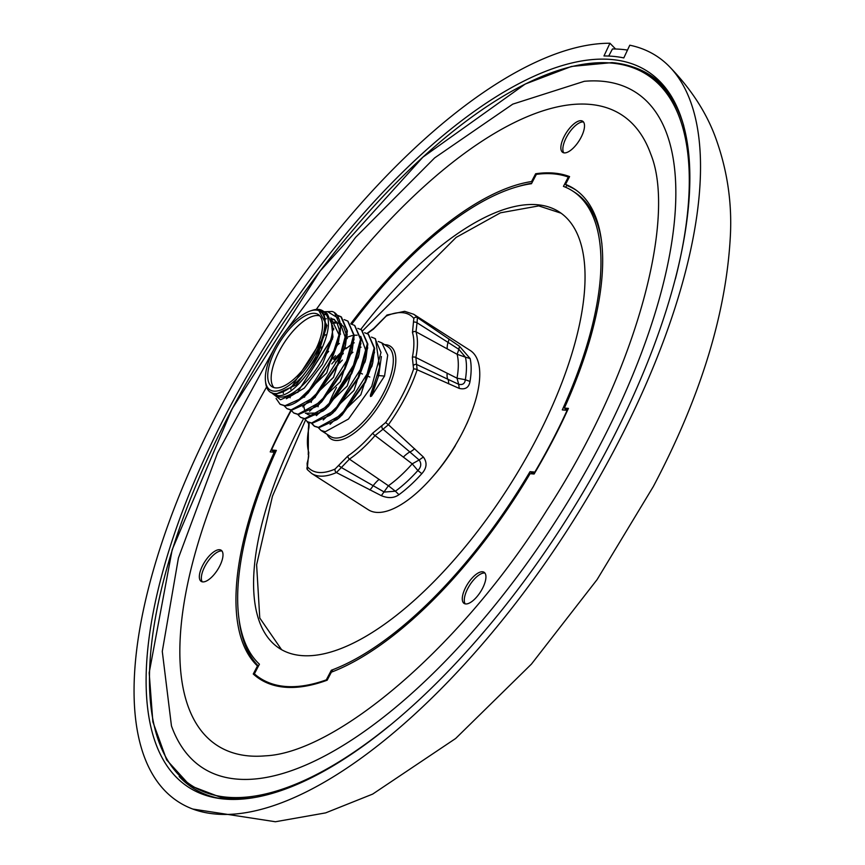 <?xml version="1.0" encoding="UTF-8"?>
<svg xmlns="http://www.w3.org/2000/svg" width="865" height="865" viewBox="0 0 865 865"><rect width="100%" height="100%" fill="white"/><g stroke="black" fill="none" stroke-linecap="round" stroke-linejoin="round"><path stroke-width="1.3" d="M219.407 409.307A442.977 180.958 -57.4 0 0 192.809 809.056A442.977 180.958 -57.4 0 0 214.423 813.933A442.977 180.958 -57.4 0 0 615.134 448.373A442.977 180.958 -57.4 0 0 668.742 65.924A442.977 180.958 -57.4 0 0 629.785 45.207L623.806 57.923A428.77 175.152 -57.4 0 0 614.161 56.441A428.77 175.152 -57.4 0 0 603.975 55.965L609.944 43.25A442.977 180.958 -57.4 0 0 219.407 409.307M612.669 59.62A425.223 173.703 -57.4 0 0 230.306 406.204A425.223 173.703 -57.4 0 0 218.856 798.395A425.223 173.703 -57.4 0 0 223.235 798.936A425.223 173.703 -57.4 0 0 566.899 518.762A425.223 173.703 -57.4 0 0 669.953 94.036A425.223 173.703 -57.4 0 0 612.669 59.62M220.997 798.687A423.428 172.968 122.6 0 1 179.174 776.489M258.267 666.428L257.467 665.963L253.261 674.008A295.614 120.754 -57.4 0 0 259.889 679.09A295.614 120.754 -57.4 0 0 284.92 687.221A295.614 120.754 -57.4 0 0 327.165 680.204L331.371 672.159A286.737 117.132 122.6 0 0 530.083 473.685L534.105 474.02A295.614 120.754 -57.4 0 0 568.413 408.399L564.38 408.064L567.916 409.502M484.919 573.052A18.576 7.59 -57.4 0 0 484.595 573.008A18.576 7.59 -57.4 0 0 469.565 585.389A18.576 7.59 -57.4 0 0 465.186 603.867M465.694 603.943A18.5 7.558 122.6 0 1 464.051 603.392A18.5 7.558 122.6 0 1 466.776 585.356A18.5 7.558 122.6 0 1 482.519 571.765A18.5 7.558 122.6 0 1 484.011 572.219A18.5 7.558 122.6 0 1 481.546 590.157A18.5 7.558 122.6 0 1 465.694 603.943M275.805 345.827L217.537 452.936L178.428 557.947L162.285 651.399L171.454 725.919A401.252 163.907 -57.4 0 0 237.215 779.116A401.252 163.907 -57.4 0 0 600.213 444.675A401.252 163.907 -57.4 0 0 601.424 81.18A401.252 163.907 -57.4 0 0 584.297 81.299L512.772 104.135L434.641 157.895L355.612 237.334L282.704 335.058M266.571 387.055A374.621 153.029 -57.4 0 0 249.304 755.956A374.621 153.029 -57.4 0 0 265.285 755.848C335.912 752.82 461.207 647.582 546.821 510.285C634.856 375.583 677.349 219.094 650.729 154.013A374.621 153.029 -57.4 0 0 589.335 104.341A374.621 153.029 -57.4 0 0 316.287 309.432M583.497 121.987A18.576 7.59 -57.4 0 0 583.172 121.954A18.576 7.59 -57.4 0 0 568.143 134.324A18.576 7.59 -57.4 0 0 563.764 152.813M564.272 152.889A18.5 7.558 122.6 0 1 562.628 152.327A18.5 7.558 122.6 0 1 565.353 134.302A18.5 7.558 122.6 0 1 581.096 120.7A18.5 7.558 122.6 0 1 582.588 121.165A18.5 7.558 122.6 0 1 580.123 139.103A18.5 7.558 122.6 0 1 564.272 152.889M221.991 551.005A18.576 7.59 -57.4 0 0 221.656 550.962A18.576 7.59 -57.4 0 0 206.627 563.342A18.576 7.59 -57.4 0 0 202.248 581.821M202.756 581.896A18.5 7.558 122.6 0 1 201.113 581.345A18.5 7.558 122.6 0 1 203.837 563.31A18.5 7.558 122.6 0 1 219.58 549.718A18.5 7.558 122.6 0 1 221.072 550.172A18.5 7.558 122.6 0 1 218.607 568.11A18.5 7.558 122.6 0 1 202.756 581.896M683.728 125.695A422.953 172.773 122.6 0 0 670.916 97.302L671.673 98.469A422.38 172.535 122.6 0 1 680.474 115.423M242.676 799.001A422.38 172.535 122.6 0 1 229.344 798.773A422.38 172.535 122.6 0 1 223.603 798.103L222.219 797.898A422.953 172.773 122.6 0 0 227.971 798.568A422.953 172.773 122.6 0 0 253.369 797.66M291.224 410.497A294.727 120.397 -57.4 0 0 271.513 449.995L276.346 450.395A284.077 116.04 -57.4 0 0 259.424 664.201L254.386 673.846A294.727 120.397 -57.4 0 0 260.365 678.344L262.409 679.652A294.727 120.397 -57.4 0 0 278.087 686.28M260.365 678.344A294.727 120.397 -57.4 0 0 285.331 686.453A294.727 120.397 -57.4 0 0 326.3 679.868L331.338 670.234A284.077 116.04 -57.4 0 0 530.007 471.663L534.84 472.074A294.727 120.397 -57.4 0 0 567.126 410.313L562.293 409.902A284.077 116.04 -57.4 0 0 572.522 190.927A284.077 116.04 -57.4 0 0 563.439 186.386L568.316 177.055A294.727 120.397 -57.4 0 0 536.354 174.373L531.478 183.704A284.077 116.04 -57.4 0 0 351.785 324.18M303.55 418.692A259.219 105.887 -57.4 0 0 280.574 649.096A259.219 105.887 -57.4 0 0 301.474 655.573A259.219 105.887 -57.4 0 0 522.049 465.089A259.219 105.887 -57.4 0 0 560.152 212.541A259.219 105.887 -57.4 0 0 537.165 204.724A259.219 105.887 -57.4 0 0 360.759 329.424M343.308 353.331A259.219 105.887 -57.4 0 0 342.67 354.239M281.59 649.691L259.77 618.01L256.613 564.791L272.464 496.164L305.496 420.066M362.738 330.733L456.114 237.421L500.467 212.812L538.387 205.967M413.827 318.417A2.66 2.411 -39.8 0 1 417.417 317.585L459.466 346.249L470.128 358.543L465.446 357.169L458.872 349.33L457.131 354.293L465.446 357.169A93.074 38.017 -57.4 0 1 465.338 379.724L457.012 378.178A90.219 36.849 -57.4 0 0 457.131 354.293L415.989 331.792A85.884 35.076 122.6 0 1 415.86 357.494L457.012 378.178L458.699 384.298C462.624 385.163 464.84 383.628 465.338 379.724L470.009 381.454C468.971 387.509 465.381 389.823 459.25 388.407L417.146 369.755A2.66 1.276 -161.5 0 0 413.567 369.128L412.346 357.418A83.224 33.995 -57.4 0 0 412.475 332.506L413.827 318.417A91.885 37.53 -57.4 0 0 402.409 312.665A91.885 37.53 -57.4 0 0 386.179 316.103A2.66 2.065 -113.9 0 1 387.152 314.979L373.864 328.332L366.965 333.49M318.298 427.624L320.98 430.424L325.262 431.743L348.454 419.049L371.745 386.341L380.989 352.455L375.021 338.529L371.463 337.101M375.496 338.842L379.616 367.052L370.458 396.516L371.55 396.073L384.536 376.08L387.725 355.137L381.843 342.897L378.286 341.47M276.086 398.462L280.044 404.204L284.325 405.523C305.55 409.556 349.774 341.502 338.734 318.504L327.738 311.746L324.483 311.962M334.496 312.579L340.529 326.538L338.68 340.832L331.284 360.424L307.994 393.143L302.793 397.749L284.801 405.826L280.282 404.355M324.159 311.746L332.117 311.476A53.262 21.755 122.6 0 1 334.431 312.535A53.262 21.755 122.6 0 1 338.734 318.504M284.185 405.772L286.866 408.572L291.148 409.891L314.33 397.197L337.62 364.489L346.876 330.603L340.907 316.677L337.35 315.249M337.523 315.498L341.383 316.99L347.352 330.906L345.503 345.2L338.107 364.792L314.817 397.511L309.627 402.117L291.624 410.205L287.104 408.723M291.008 410.151L293.689 412.94L297.971 414.259L321.153 401.565L344.454 368.858L353.699 334.971L347.73 321.045L344.173 319.618M347.968 321.207L354.174 335.274L352.325 349.568L344.93 369.171L321.639 401.879L316.449 406.496L298.447 414.573L293.927 413.092M297.83 414.519L300.512 417.308L304.794 418.628L327.986 405.945L351.276 373.226L360.521 339.339L354.553 325.413L350.995 323.986M354.791 325.575L361.008 339.653L359.148 353.936L351.752 373.539L328.462 406.247L323.272 410.864L305.269 418.941L300.75 417.46M304.653 418.887L307.335 421.677L311.616 423.007L334.809 410.313L358.099 377.594L367.344 343.708L361.375 329.792L357.818 328.365M361.613 329.943L367.83 344.021L365.971 358.305L358.575 377.908L335.285 410.615L330.095 415.232L312.103 423.309L307.572 421.828M311.476 423.255L314.157 426.056L318.439 427.375L341.632 414.681L364.922 381.973L374.167 348.076L368.198 334.16L364.641 332.733M368.436 334.312L374.653 348.39L372.793 362.673L365.398 382.276L342.108 414.984L336.918 419.601L318.925 427.678L314.633 426.358L311.8 423.288M331.771 363.927L343.113 351.341M345.978 348.736L352.282 343.805M331.003 339.848L332.56 331.263A48.386 19.765 122.6 0 1 311.573 375.464A48.386 19.765 122.6 0 1 279.957 397.057A48.386 19.765 122.6 0 1 275.859 395.727L272.735 393.607M331.09 339.48L297.765 391.932L280.584 399.76L272.356 393.434M316.32 310.081A46.602 19.041 122.6 0 1 316.103 352.379A46.602 19.041 122.6 0 1 273.946 391.142A46.602 19.041 122.6 0 1 265.479 381.119A46.602 19.041 122.6 0 1 279.103 340.345A46.602 19.041 122.6 0 1 310.438 310.924A46.602 19.041 122.6 0 1 316.32 310.081M310.438 310.924L312.384 310.286A48.386 19.765 122.6 0 1 318.493 309.411A48.386 19.765 122.6 0 1 322.591 310.751A48.386 19.765 122.6 0 1 324.407 312.33L318.493 309.93C324.764 311.022 326.656 319.542 324.17 335.501L315.606 356.888C311.605 364.079 307.01 370.782 301.831 376.989A48.386 19.765 122.6 0 1 274.497 393.564A48.386 19.765 122.6 0 1 270.399 392.234A48.386 19.765 122.6 0 1 265.717 383.152L265.479 381.119M324.407 312.33C341.74 327.446 298.847 399.468 277.557 395.521L273.686 394.332M332.56 331.263L332.755 326.429L327.273 313.746L322.591 310.751M270.399 392.234L275.546 394.235L291.678 386.969L301.831 376.989M275.643 387.898A42.872 17.516 122.6 0 1 272.064 386.752A42.872 17.516 122.6 0 1 277.968 345.124A42.872 17.516 122.6 0 1 314.622 313.335A42.872 17.516 122.6 0 1 318.309 314.546A42.872 17.516 122.6 0 1 312.211 356.25A42.872 17.516 122.6 0 1 275.643 387.898M273.935 387.585A42.839 17.495 122.6 0 1 282.671 345.189A42.839 17.495 122.6 0 1 318.017 315.552A42.839 17.495 122.6 0 1 319.855 315.898M384.536 376.08L377.81 375.507L378.189 372.015M387.152 314.979L404.679 311.324L413.675 314.265L470.311 350.53A94.544 38.622 122.6 0 1 457.066 442.415A94.544 38.622 122.6 0 1 376.34 512.372A94.544 38.622 122.6 0 1 368.328 509.766L311.692 473.49A94.544 38.622 122.6 0 0 319.704 476.096A94.544 38.622 122.6 0 0 336.399 472.56A2.66 2.065 -113.9 0 1 335.09 469.035L347.957 455.909A83.224 33.995 -57.4 0 0 372.783 433.073L385.639 422.553A91.885 37.53 -57.4 0 0 413.567 369.128M412.346 357.418A2.66 1.676 -168.7 0 1 415.86 357.494L417.146 369.755A94.544 38.622 122.6 0 1 388.417 424.726L423.385 457.034C427.375 462.526 426.845 468.073 421.796 473.685A94.544 38.622 122.6 0 1 398.949 494.683C394.126 498.175 388.255 498.5 381.346 495.677L336.399 472.56L341.361 467.522L384.265 492.055L395.381 491.201L398.949 494.683M361.192 373.475L362.467 374.004M368.122 376.34L369.831 377.032M323.856 336.734L291.678 386.969M330.906 340.204L297.765 391.932M330.895 317.898L339.296 335.404M338.68 340.832L337.728 344.584L305.81 395.327L302.793 397.749M332.917 322.191L336.658 322.094M340.269 323.207L346.119 339.772M344.562 348.93L312.633 399.695L309.627 402.117M332.733 328.841L333.76 328.365M351.385 353.288L351.806 351.514L351.374 353.32L319.455 404.063L316.449 406.496M320.861 348.022L321.867 346.962M331.371 338.312L332.928 337.177M358.207 357.645L326.278 408.431L323.272 410.864M319.585 412.973L305.377 413.265M325.856 354.434L328.689 351.331M347.406 337.112L352.39 335.479M354.174 335.198L357.126 335.198M360.748 336.323L366.587 352.888M365.041 362.013L333.101 412.8L330.095 415.232M332.679 358.802L335.512 355.699M371.864 366.371L339.923 417.168L338.475 418.303L339.891 417.2M339.502 363.181L342.335 360.067M378.686 370.75L370.371 395.327M318.493 309.93L326.927 325.532L317.412 356.575L296.1 384.979L276.119 394.245M323.51 314.049L324.462 314.146M330.96 318.039L332.949 337.058L322.461 364.208L304.221 388.147L286.347 398.743M325.337 318.969L326.332 318.742M331.176 318.504L334.582 319.563M340.442 330.289L326.711 372.923L295.927 402.495M283.331 393.402L283.277 392.396M325.889 325.824L326.938 325.305M332.484 323.261L337.328 322.796M340.302 323.434L341.405 323.943M347.265 334.658L333.533 377.291L302.761 406.874M290.153 397.77L290.11 397.078M290.748 389.304L291.148 387.39M325.045 335.231L325.716 334.723M332.657 330.235L333.76 329.673L332.647 330.235M354.088 339.037L340.356 381.66L309.584 411.243M297.809 392.494L297.971 391.769M331.1 340.215L332.538 339.091M339.999 334.333L340.583 334.041M360.91 343.405L347.179 386.039L316.406 415.611M304.567 397.197L304.794 396.138M337.934 344.573L339.361 343.459M346.822 338.702L347.406 338.41M367.733 347.773L354.001 390.407L323.229 419.979M311.216 402.42L311.616 400.506M333.868 359.559L343.578 349.914M344.746 348.952L346.184 347.827M353.644 343.07L354.228 342.789M374.556 352.142L360.824 394.775L330.052 424.347M318.039 406.788L318.439 404.885M351.601 353.298L352.92 352.26M360.467 347.449L361.051 347.157M381.379 356.51L378.654 375.778L371.55 396.073M303.745 374.848A42.839 17.495 122.6 0 1 302.49 376.221M309.194 422.693L308.935 427.721A83.224 33.995 -57.4 0 0 308.805 452.622L307.443 466.711A91.885 37.53 -57.4 0 0 335.09 469.035M386.179 316.103L373.312 329.23A83.224 33.995 -57.4 0 0 367.322 333.663M339.275 359.332L335.512 362.349M421.796 473.685L417.871 470.517C421.223 467.035 421.644 463.521 419.125 459.985L412.216 463.845L417.871 470.517A93.074 38.017 -57.4 0 1 395.381 491.201L388.407 485.752A90.219 36.849 -57.4 0 0 412.216 463.845L375.042 435.56A85.884 35.076 122.6 0 1 349.428 459.131L388.407 485.752L381.346 495.677M447.183 373.204A17.754 6.898 -63.8 0 0 447.854 379.248L458.699 384.298L459.25 388.407M413.502 365.56A2.66 2.422 133.4 0 1 416.822 364.554L447.854 379.248A8.877 4.314 114.2 0 1 448.513 383.79M459.466 346.249L458.872 349.33L448.038 342.378A17.754 5.806 -61 0 0 447.302 348.93M448.751 338.81A8.877 2.336 -55.6 0 1 448.038 342.378L417.038 322.764L415.989 331.792A2.66 2.292 163.3 0 0 412.475 332.506M379.108 479.372A17.754 5.536 -56.2 0 0 373.085 485.762A8.877 2.541 117.2 0 1 369.755 489.914M347.957 455.909A2.66 1.762 -124.2 0 0 349.428 459.131L341.361 467.522L338.734 465.597M423.385 457.034L419.125 459.985L409.837 451.952A17.754 6.228 -52.1 0 0 403.317 457.12M414.605 448.665A8.877 3.828 -47.5 0 1 409.837 451.952L383.022 429.213L375.042 435.56A2.66 0.8 -139.2 0 1 372.783 433.073M413.675 314.265A94.544 38.622 122.6 0 1 417.417 317.585L417.038 322.764A2.66 1.168 -160 0 0 413.719 322.158M385.639 422.553L388.417 424.726L383.022 429.213A2.66 2.13 -110.7 0 1 382.006 425.807M466.743 423.861L466.743 423.861A89.214 36.449 -57.4 0 0 468.279 420.314M430.867 478.734A89.214 36.449 -57.4 0 0 455.358 445.637L455.26 445.464M307.81 421.99L307.335 421.677A2.66 2.422 133.4 0 0 307.994 422.834L307.994 422.834C308.729 422.488 308.848 424.38 308.362 428.51L308.297 454.698C309.043 454.936 308.643 457.823 307.097 463.381L307.443 469.727A2.66 2.411 -39.8 0 1 307.443 466.711M539.133 206.021L561.071 213.19M566.759 185.251L565.688 187.294M568.316 177.055L569.094 177.552M572.522 190.927L574.576 192.235A284.077 116.04 122.6 0 1 601.921 244.027M565.451 408.767A284.077 116.04 122.6 0 1 564.845 410.118M534.602 473.187L532.062 472.971L530.007 471.663M532.062 472.971A284.077 116.04 122.6 0 1 531.564 473.815M333.23 671.445L331.338 670.234M326.948 680.29L326.3 679.868M275.849 451.498L273.556 451.303L271.513 449.995M576.479 190.408A286.65 117.089 -57.4 0 0 567.527 185.78L565.526 184.386A286.737 117.132 122.6 0 1 575.485 189.705A286.737 117.132 122.6 0 1 564.38 408.064M257.467 665.963A286.737 117.132 122.6 0 1 274.248 452.233L275.232 452.849M290.997 410.14A295.614 120.754 -57.4 0 0 270.226 451.898L274.248 452.233M350.768 323.694A286.737 117.132 122.6 0 1 531.564 181.542L532.332 182.072M565.526 184.386L569.592 176.601A295.614 120.754 -57.4 0 0 535.64 173.757L531.564 181.542M260.916 679.728A295.614 120.754 122.6 0 1 255.305 675.316L253.261 674.008M239.151 620.378A286.65 117.089 -57.4 0 0 258.44 666.093M272.767 452.114A295.614 120.754 122.6 0 1 273.232 451.098M531.726 183.229A286.65 117.089 -57.4 0 0 516.74 186.927M536.56 174.352L535.64 173.757M562.596 175.335A295.614 120.754 122.6 0 1 569.332 177.098M633.461 67.156A423.428 172.968 122.6 0 1 671.11 95.853M627.503 50.073A439.431 179.509 -57.4 0 0 612.452 48.959L608.711 56.063M609.944 43.25L615.588 49.013M675.403 278.865A422.131 172.438 -57.4 0 0 611.231 63.048A422.131 172.438 -57.4 0 0 229.355 414.227A422.131 172.438 -57.4 0 0 227.409 797.249A422.131 172.438 -57.4 0 0 389.023 726.038M381.843 342.897L387.996 346.843A53.262 21.755 122.6 0 1 380.535 398.603A53.262 21.755 122.6 0 1 335.058 438.014A53.262 21.755 122.6 0 1 330.549 436.544L320.98 430.424M328.559 405.382A53.262 21.755 122.6 0 1 336.485 387.466M384.59 344.659A55.036 22.479 122.6 0 1 385.66 344.703A55.036 22.479 122.6 0 1 385.401 394.645A55.036 22.479 122.6 0 1 335.609 440.436A55.036 22.479 122.6 0 1 327.143 434.371M470.128 358.543A94.544 38.622 122.6 0 1 470.009 381.454M315.401 396.938A91.885 37.53 -57.4 0 0 315.087 397.597M373.312 329.23A2.66 1.762 -124.2 0 1 373.864 328.332M308.935 427.721A2.66 1.676 -168.7 0 0 308.362 428.51M308.805 452.622A2.66 2.292 163.3 0 0 308.297 454.698M192.809 809.056L275.405 821.75L325.64 812.884L372.674 794.092L455.66 738.483L531.424 664.115L597.088 579.604L653.302 486.573C700.672 396.927 726.362 313.249 730.384 235.518C732.114 201.383 726.924 168.091 714.825 135.632C705.44 110.947 690.075 87.711 668.742 65.924M670.916 97.302C657.151 76.412 637.505 64.853 611.988 62.604L571.419 66.454L525.217 84.046L422.877 157.181L320.072 271.091L232.134 408.777L172.189 549.675L149.18 672.797L152.856 721.81L166.642 759.903L190.062 785.625L222.219 797.898M355.969 362.316L330.127 403.793M345.503 345.2L344.551 348.952M352.325 349.568L351.374 353.32M359.148 353.936L358.196 357.688M365.971 358.305L365.03 362.057M372.793 362.673L371.853 366.425M336.918 419.601L339.923 417.168M379.616 367.052L378.675 370.804M326.073 314.806L324.602 314.373M339.285 335.458L339.221 329.468L336.799 322.288L334.344 319.909L331.425 318.742M346.108 339.826L346.043 333.836L343.621 326.656L340.345 323.824M339.88 323.607L338.247 323.11M337.231 322.959L333.166 323.175M319.628 412.94L315.249 414.811L310.924 415.416L307.529 414.378L306.015 413.005M304.858 411.059L303.82 406.507M307.086 421.514L307.994 422.834M307.443 469.727L311.692 473.49"/></g></svg>
